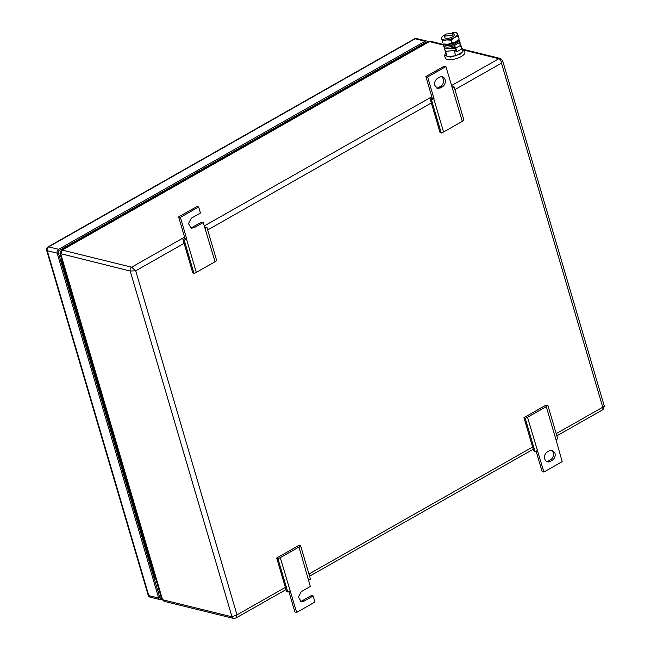 <?xml version="1.0" encoding="UTF-8"?>
<svg xmlns="http://www.w3.org/2000/svg" width="651" height="651" viewBox="0 0 651 651"><rect width="100%" height="100%" fill="white"/><g stroke="black" fill="none" stroke-linecap="round" stroke-linejoin="round"><path stroke-width="0.98" d="M443.559 45.082L429.416 41.599L62.195 250.09L131.64 267.195L135.725 270.808L236.988 614.87L231.984 616.814L162.53 599.717L164.028 601.296L161.7 599.018L162.53 599.717L60.763 253.931L62.195 250.09L61.365 250.139L428.448 41.721L430.872 41.363L428.448 41.721M161.7 599.018L60.006 253.499L130.208 271.036L135.725 270.808L184.087 243.352M285.35 587.405L236.988 614.87L235.906 618.043L286.001 589.603M464.049 49.533L500.326 58.468L502.653 60.746L604.348 406.265L602.745 407.209L602.989 409.625L556.841 435.828M451.501 85.59L498.861 58.704C500.302 59.298 501.172 60.779 501.482 63.147L454.935 89.578M502.653 60.746L501.482 63.147L602.745 407.209L556.19 433.639M552.357 460.176C554.717 458.507 555.596 456.164 554.977 453.137L552.235 450.24L549.558 450.671L547.361 451.916A5.33 4.183 103.8 0 0 544.741 458.955A5.33 4.183 103.8 0 0 547.491 461.844A5.33 4.183 103.8 0 0 550.16 461.421L552.357 460.176L550.608 459.744L548.411 460.989L550.16 461.421M546.645 461.51A5.33 4.183 103.8 0 0 548.411 460.989M546.254 406.639L547.898 405.443L557.687 438.717L556.052 439.921L546.254 406.639L527.513 417.275L543.894 472.04L542.145 471.609L536.107 451.102M547.898 405.443L545.733 405.272L523.957 417.633L533.747 450.915L535.016 451.599L537.311 450.557M550.608 459.744A5.33 4.183 103.8 0 0 553.228 452.705A5.33 4.183 103.8 0 0 551.324 450.15M543.894 472.04L562.187 461.657L556.052 439.921M527.513 417.275L525.219 418.316L535.016 451.599M523.957 417.633L525.219 418.316M445.072 79.691A5.33 4.183 103.8 0 0 442.322 76.794A5.33 4.183 103.8 0 0 439.645 77.217L437.456 78.462C435.088 80.138 434.217 82.482 434.827 85.501L437.578 88.398L440.247 87.975L442.444 86.729A5.33 4.183 103.8 0 0 445.072 79.691M436.731 88.064A5.33 4.183 103.8 0 0 438.497 87.543L440.694 86.298A5.33 4.183 103.8 0 0 443.315 79.259A5.33 4.183 103.8 0 0 441.419 76.704M425.876 76.549L444.161 66.166L445.911 66.597L427.626 76.981L433.989 98.594L432.231 98.163L425.876 76.549L427.626 76.981M432.231 98.163L430.197 99.082L431.458 99.758L433.761 98.724L443.551 132.007L462.3 121.363L445.911 66.597M462.3 121.363L463.935 120.166L454.138 86.884L451.859 86.803M443.551 132.007L441.256 133.04L439.995 132.365L430.197 99.082M454.138 86.884L452.502 88.08M441.256 133.04L431.458 99.758M184.982 238.543L182.947 239.462L184.209 240.138L186.503 239.104L196.301 272.387L215.042 261.743L203.242 222.536L194.096 227.728L191.418 228.159L188.44 223.651L191.296 218.223L200.443 213.032L198.661 206.977L180.368 217.361L186.731 238.974L184.982 238.543L178.618 216.929L196.911 206.546L198.661 206.977M215.042 261.743L216.677 260.546L206.888 227.264L205.244 228.46M196.301 272.387L194.006 273.42L192.737 272.745L182.947 239.462M206.888 227.264L204.601 227.183M190.572 227.817A5.33 4.183 103.8 0 0 192.346 227.297L201.484 222.105L203.242 222.536M178.618 216.929L180.368 217.361M194.006 273.42L184.209 240.138M299.004 547.019L280.264 557.655L296.644 612.42L314.929 602.037L313.147 595.99L304.009 601.182L301.332 601.605L298.345 597.097L301.21 591.669L310.348 586.478L299.004 547.019L300.64 545.815L298.475 545.652L276.699 558.013L277.961 558.696L287.758 591.979L290.053 590.937M280.264 557.655L277.961 558.696M276.699 558.013L286.497 591.295L287.758 591.979M296.644 612.42L294.895 611.989L288.857 591.482M300.485 601.264A5.33 4.183 103.8 0 0 302.259 600.751L311.398 595.559L313.147 595.99M300.64 545.815L310.437 579.097L308.802 580.301M93.858 231.683L93.386 231.072M76.305 241.651L75.825 241.041M69.787 244.475L70.007 245.232M402.196 56.629A2.376 1.18 -119.6 0 0 401.716 56.019M384.643 66.597L384.163 65.987M378.125 69.413L378.345 70.17M161.407 598.033L161.261 598.123A1.457 1.139 -76.2 0 1 159.78 597.447L58.264 252.523A1.457 1.139 103.8 0 1 58.981 250.602L425.469 42.527A1.457 1.139 103.8 0 1 426.69 42.722M161.806 599.327L161.643 599.416A2.913 2.287 103.8 0 1 160.187 599.644L150.259 597.203A2.913 2.287 103.8 0 1 148.762 595.624A2.913 1.074 163.6 0 1 148.168 595.201A2.913 2.913 0 0 0 150.259 597.203M158.681 598.066L57.166 253.149L47.246 250.708L148.762 595.624L158.681 598.066A2.913 2.287 103.8 0 0 160.187 599.644M427.845 42.063A2.913 2.287 103.8 0 0 426.551 40.997L416.632 38.555A2.913 2.287 -76.2 0 0 415.167 38.791L48.679 246.867L58.598 249.309L425.095 41.233L415.167 38.791A2.913 1.448 -119.6 0 0 414.5 38.848L48.003 246.932A2.913 2.913 0 0 0 46.652 250.277L148.168 595.201M58.598 249.309A2.913 2.287 103.8 0 0 57.166 253.149M426.551 40.997A2.913 2.287 103.8 0 0 425.095 41.233M61.536 258.699A4.85 3.808 103.8 0 0 61.723 260.856L154.328 575.525A4.85 3.808 103.8 0 0 155.288 577.242M153.774 577.038A4.85 3.808 103.8 0 0 155.076 577.722L155.459 577.819M60.657 255.705A4.85 3.808 103.8 0 0 59.843 257.877M93.134 231.081L85.403 236.004L82.408 237.021M401.464 56.027L393.741 60.95L390.738 61.959M457.995 40.199A7.657 2.832 163.6 0 1 455.562 42.209A7.657 2.832 163.6 0 1 445.17 44.358A7.657 2.832 163.6 0 1 444.592 44.17M444.047 44.097L444.332 44.593A7.373 2.726 -16.4 0 0 445.748 45.456A7.373 2.726 -16.4 0 0 455.749 43.397A7.373 2.726 -16.4 0 0 458.426 40.443L458.385 39.849M444.56 55.433L445.3 57.939A10.18 3.76 -16.4 0 0 451.289 59.607A10.18 3.76 -16.4 0 0 461.201 56.572A10.18 3.76 -16.4 0 0 464.838 52.186L464.098 49.679L460.46 54.066L450.557 57.101L444.56 55.433L445.642 52.91M461.828 48.15L464.098 49.679M455.48 49.785L454.154 50.542L445.601 51.356L444.226 48.101L447.156 56.629L455.7 55.815L462.885 51.738L461.331 46.465L460.932 46.693M454.154 50.542L455.7 55.815M445.601 51.356L447.156 56.629M444.226 48.101L444.723 47.816M459.923 43.21L461.331 46.465M455.049 48.337L448.051 48.386M446.171 34.031L453.739 33.38L452.006 35.463L444.438 36.114L446.171 34.031M453.739 33.38L454.186 34.877A4.85 1.79 163.6 0 1 452.453 36.969A4.85 1.79 163.6 0 1 447.733 38.417A4.85 1.79 163.6 0 1 444.885 37.62L444.438 36.114M452.331 32.591A8.243 3.043 163.6 0 1 452.437 32.583A8.243 3.043 163.6 0 1 454.675 32.55A8.243 3.043 163.6 0 1 457.401 33.803L457.425 33.868A8.243 3.043 163.6 0 1 454.496 37.473A8.243 3.043 163.6 0 1 446.627 39.914A8.243 3.043 163.6 0 1 441.671 38.694L441.638 38.629A8.243 3.043 163.6 0 1 443.209 35.927A8.243 3.043 163.6 0 1 444.576 35.032A8.243 3.043 163.6 0 1 445.203 34.69M457.205 40.842A8.243 3.043 163.6 0 1 457.132 40.899A8.243 3.043 163.6 0 1 455.765 41.794A8.243 3.043 163.6 0 1 447.904 44.244A8.243 3.043 163.6 0 1 445.666 44.276A8.243 3.043 163.6 0 1 445.52 44.26M441.671 38.694L442.94 43.015L441.638 38.629M442.55 40.98L446.627 39.914L451.094 40.167L454.496 37.473L458.28 36.09L457.425 33.868M457.401 33.803L456.904 32.827L454.821 32.566M443.429 43.991L447.904 44.244L455.765 41.794L459.158 39.101L458.28 36.09M443.136 35.984L441.175 37.725M451.094 40.167L451.981 43.178M455.57 43.495A5.143 1.896 163.6 0 1 454.699 44.065A5.143 1.896 163.6 0 1 448.384 45.611M458.394 39.866A8.365 3.092 163.6 0 1 459.63 40.94A8.365 3.092 163.6 0 1 458.646 43.104L453.893 45.806L455.993 51.535L456.864 51.746L455.79 48.084A2.189 1.09 -119.6 0 0 453.893 45.806A8.365 3.092 163.6 0 1 443.583 45.668A8.365 3.092 163.6 0 1 444.039 44.089M459.63 40.94L460.013 42.242A8.365 3.092 163.6 0 1 459.606 43.747M454.276 47.1A8.365 3.092 163.6 0 1 443.966 46.962L443.583 45.668M456.864 51.746L461.624 49.045L460.542 45.383A2.189 1.09 -119.6 0 0 458.646 43.104M443.738 44.048A2.189 1.09 -119.6 0 0 443.722 44.61M300.331 114.462A2.376 1.18 -119.6 0 0 299.842 113.852M282.778 124.431L282.29 123.82M276.382 127.173L276.488 127.995M197.627 172.775A2.376 1.18 -119.6 0 0 197.139 172.165M180.067 182.744L179.586 182.134M173.679 185.486L173.784 186.308M164.028 601.296L233.481 618.393A2.913 2.287 103.8 0 0 233.481 618.401A2.913 2.287 103.8 0 1 231.984 616.814L130.208 271.036A2.913 2.287 103.8 0 1 131.64 267.195L184.567 237.143M204.251 225.97L431.825 96.763M500.326 58.468A2.913 2.287 103.8 0 0 498.861 58.704L464.244 50.176M308.94 574.019L532.608 447.025M431.344 102.972L207.677 229.958M440.694 86.298L442.444 86.729M438.497 87.543L440.247 87.975M192.346 227.297L194.096 227.728M302.259 600.751L304.009 601.182M158.811 589.212L157.566 589.912M416.892 47.401L417.112 48.158M158.128 591.824L159.373 591.116M418.91 47.141L418.683 46.384M48.003 246.932A2.913 1.448 -119.6 0 1 48.679 246.867A2.913 2.287 103.8 0 0 47.246 250.708A2.913 1.074 163.6 0 1 46.652 250.277M161.261 598.123L159.943 597.797M425.095 42.746L426.177 43.015M60.641 260.595L61.723 260.856M153.254 575.256L154.328 575.525M82.343 238.225A0.586 0.456 -76.2 0 1 82.295 238.12L81.375 237.892M82.295 238.12L82.482 237.265M92.922 231.333L93.15 232.09M83.198 236.858L83.418 237.615M91.002 232.765L90.579 232.667M90.424 232.757L90.92 232.879M390.673 63.163A0.586 0.456 -76.2 0 1 390.633 63.057L389.713 62.83M390.633 63.057L390.812 62.203M401.26 56.279L401.48 57.036M391.528 61.796L391.756 62.553M399.34 57.711L398.917 57.605M398.754 57.695L399.25 57.817M460.542 45.383L455.79 48.084M61.365 250.139L60.006 253.499M309.583 576.208L533.25 449.223M430.872 41.363L443.713 44.528M604.348 406.265L602.989 409.625M233.481 618.401L235.906 618.043M416.632 38.555A2.913 2.913 0 0 0 414.5 38.848M82.164 238.323L81.082 238.063M93.166 231.195L93.264 232.415M390.502 63.269L389.412 63.001M401.504 56.141L401.602 57.361"/></g></svg>
